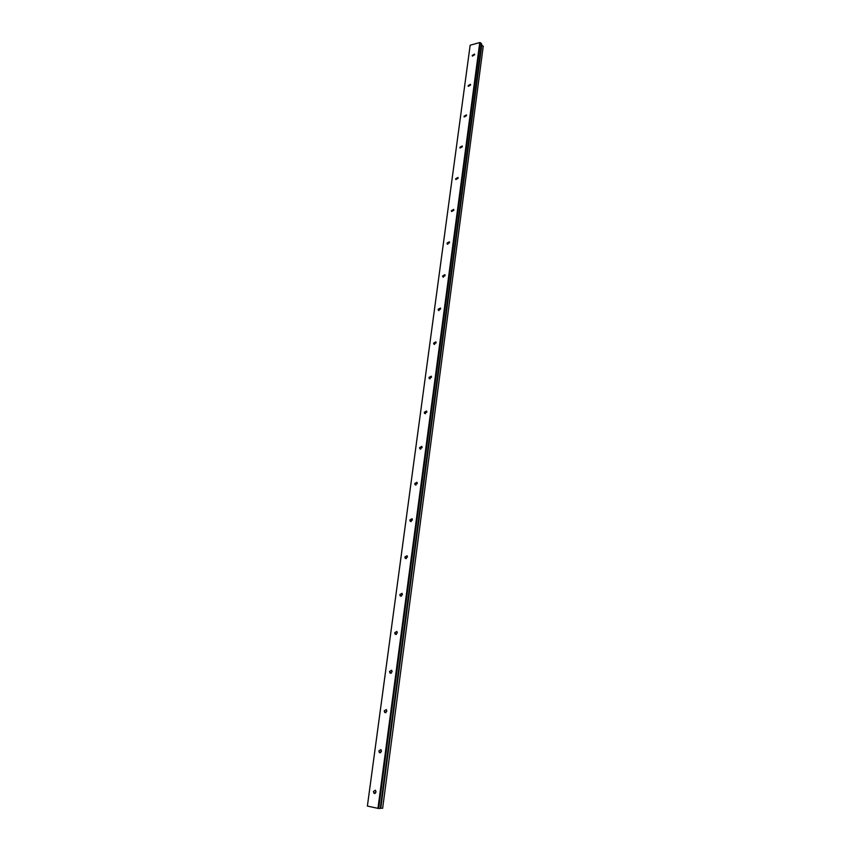 <?xml version="1.0" encoding="UTF-8"?>
<svg xmlns="http://www.w3.org/2000/svg" width="851" height="851" viewBox="0 0 851 851"><rect width="100%" height="100%" fill="white"/><g stroke="black" fill="none" stroke-linecap="round" stroke-linejoin="round"><path stroke-width="1.28" d="M373.398 791.515L374.004 793.355L376.036 792.058L375.429 790.217L373.398 791.515M472.241 55.432L472.348 56.123L474.635 54.783L474.528 54.102L472.241 55.432M468.188 85.621L468.305 86.334L470.592 85.015L470.475 84.302L468.188 85.621M464.072 116.236L464.199 116.981L466.497 115.662L466.369 114.928L464.072 116.236M459.902 147.276L460.04 148.053L462.338 146.755L462.199 145.978L459.902 147.276M455.679 178.753L455.828 179.572L458.125 178.274L457.976 177.465L455.679 178.753M451.392 210.686L451.551 211.537L453.849 210.25L453.689 209.41L451.392 210.686M447.041 243.078L447.222 243.96L449.509 242.695L449.339 241.801L447.041 243.078M442.626 275.937L442.818 276.862L445.105 275.596L444.913 274.671L442.626 275.937M438.159 309.264L438.361 310.243L440.637 308.987L440.435 308.019L438.159 309.264M433.616 343.091L433.84 344.112L436.116 342.868L435.893 341.847L433.616 343.091M429 377.418L429.244 378.493L431.51 377.248L431.276 376.185L429 377.418M424.33 412.256L424.585 413.384L426.851 412.139L426.585 411.022L424.33 412.256M419.575 447.626L419.862 448.796L422.107 447.562L421.83 446.381L419.575 447.626M414.756 483.517L415.065 484.751L417.298 483.517L416.99 482.283L414.756 483.517M409.863 519.961L410.203 521.259L412.416 520.025L412.086 518.727L409.863 519.961M404.895 556.969L405.257 558.33L407.459 557.086L407.097 555.724L404.895 556.969M399.853 594.551L400.247 595.977L402.427 594.732L402.034 593.307L399.853 594.551M394.726 632.708L395.162 634.218L397.311 632.963L396.885 631.463L394.726 632.708M389.524 671.471L389.992 673.056L392.12 671.79L391.651 670.216L389.524 671.471M384.237 710.851L384.748 712.521L386.843 711.245L386.333 709.585L384.237 710.851M378.865 750.859L379.418 752.614L381.482 751.327L380.929 749.582L378.865 750.859M479.751 42.55L377.95 808.354L367.387 806.078L470.156 45.22L479.751 42.55L480.336 42.667L378.642 808.439L380.248 808.45L481.56 43.752L480.336 42.667M483.262 46.124L382.642 808.301M380.801 808.152L382.503 808.28M481.453 44.539L380.269 808.28M377.95 808.354L378.642 808.439M470.156 45.22L367.387 806.078M481.847 44.901L380.791 808.28L481.826 44.858M481.772 45.486L483.145 46.092M374.004 793.355L375.312 793.377M447.222 243.96L447.775 244.311M442.818 276.862L443.424 277.213M438.361 310.243L439.01 310.604M433.84 344.112L434.542 344.474M429.244 378.493L430.01 378.855M424.585 413.384L425.404 413.735M419.862 448.796L420.734 449.147M415.065 484.751L416.001 485.081M410.203 521.259L411.193 521.567M405.257 558.33L406.31 558.618M400.247 595.977L401.353 596.232M395.162 634.218L396.321 634.431M389.992 673.056L391.194 673.237M384.748 712.521L385.992 712.649M379.418 752.614L380.695 752.688"/></g></svg>
